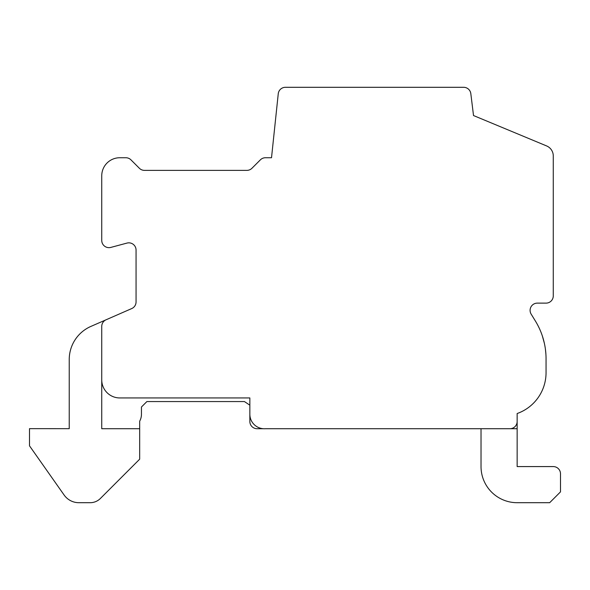 <?xml version="1.0" encoding="UTF-8"?>
<svg xmlns="http://www.w3.org/2000/svg" width="590" height="590" viewBox="0 0 590 590"><rect width="100%" height="100%" fill="white"/><g stroke="black" fill="none" stroke-linecap="round" stroke-linejoin="round"><path stroke-width="0.89" d="M101.746 428.709L101.746 379.886A18.061 18.061 0 0 0 119.807 397.948L249.85 397.948L249.85 414.246A14.507 14.507 0 0 0 265.485 428.709L517.15 428.709L517.15 413.531A43.35 43.35 0 0 0 546.052 372.666L546.052 358.779A72.245 72.245 0 0 0 535.344 320.938L531.162 314.138A7.228 7.228 0 0 1 537.32 303.127L546.052 303.127A7.228 7.228 0 0 0 553.273 295.9L553.273 155.937A10.834 10.834 0 0 0 546.598 145.929L473.519 115.544L470.82 93.64A7.228 7.228 0 0 0 463.651 87.298L285.442 87.298A7.228 7.228 0 0 0 278.251 93.766L271.518 157.737L265.485 157.737A7.228 7.228 0 0 0 260.374 159.853L251.959 168.261A7.228 7.228 0 0 1 246.856 170.377L144.469 170.377A7.228 7.228 0 0 1 139.365 168.261L130.951 159.853A7.228 7.228 0 0 0 125.847 157.737L119.807 157.737A18.061 18.061 0 0 0 101.746 175.798L101.746 240.432A7.228 7.228 0 0 0 110.839 247.409L126.968 243.087A7.228 7.228 0 0 1 136.061 250.064L136.061 301.94A7.228 7.228 0 0 1 131.732 308.563L106.075 319.78A7.228 7.228 0 0 0 101.746 326.395L101.746 428.709L139.675 428.709L139.675 421.201A14.462 14.462 0 0 0 141.453 414.246L141.453 407.004L146.895 401.561L244.43 401.561L249.85 405.175M106.075 319.78L90.882 326.418A36.123 36.123 0 0 0 69.237 359.517L69.237 428.672L29.5 428.65L29.5 445.826L64.126 495.04A18.061 18.061 0 0 0 78.898 502.702L90.167 502.702A14.462 14.462 0 0 0 100.396 498.469L139.675 459.182L139.675 428.709M249.85 414.246L249.85 421.481A7.228 7.228 0 0 0 257.07 428.709L263.229 428.709M538.043 325.717L539.157 327.988L538.043 325.717M542.365 335.998L544.4 343.41M545.883 353.897L545.462 349.605M544.386 343.351L542.38 336.042M539.216 328.114L538.655 326.934L539.216 328.114M517.15 466.579L517.15 428.709L481.027 428.709L481.027 466.579A36.123 36.123 0 0 0 517.15 502.702L549.666 502.702L560.5 491.868L560.5 473.807A7.228 7.228 0 0 0 553.273 466.579L517.15 466.579L553.273 466.579M509.93 428.709A7.228 7.228 0 0 0 517.15 421.481M481.027 466.579L481.027 428.709L481.027 466.579A36.123 36.123 0 0 0 517.15 502.702A36.123 36.123 0 0 1 481.027 466.579A36.123 36.123 0 0 0 517.15 502.702A36.123 36.123 0 0 1 481.027 466.579A36.123 36.123 0 0 0 517.15 502.702A36.123 36.123 0 0 1 481.027 466.579A36.123 36.123 0 0 0 517.15 502.702A36.123 36.123 0 0 1 481.027 466.579A36.123 36.123 0 0 0 517.15 502.702A36.123 36.123 0 0 1 481.027 466.579A36.123 36.123 0 0 0 517.15 502.702A36.123 36.123 0 0 1 481.027 466.579A36.123 36.123 0 0 0 517.15 502.702A36.123 36.123 0 0 1 481.027 466.579A36.123 36.123 0 0 0 517.15 502.702A36.123 36.123 0 0 1 481.027 466.579A36.123 36.123 0 0 0 517.15 502.702M560.5 491.868L560.5 473.807M69.237 359.517L69.237 428.672M29.5 445.826L64.126 495.04M101.746 326.395L101.746 379.886"/></g></svg>
